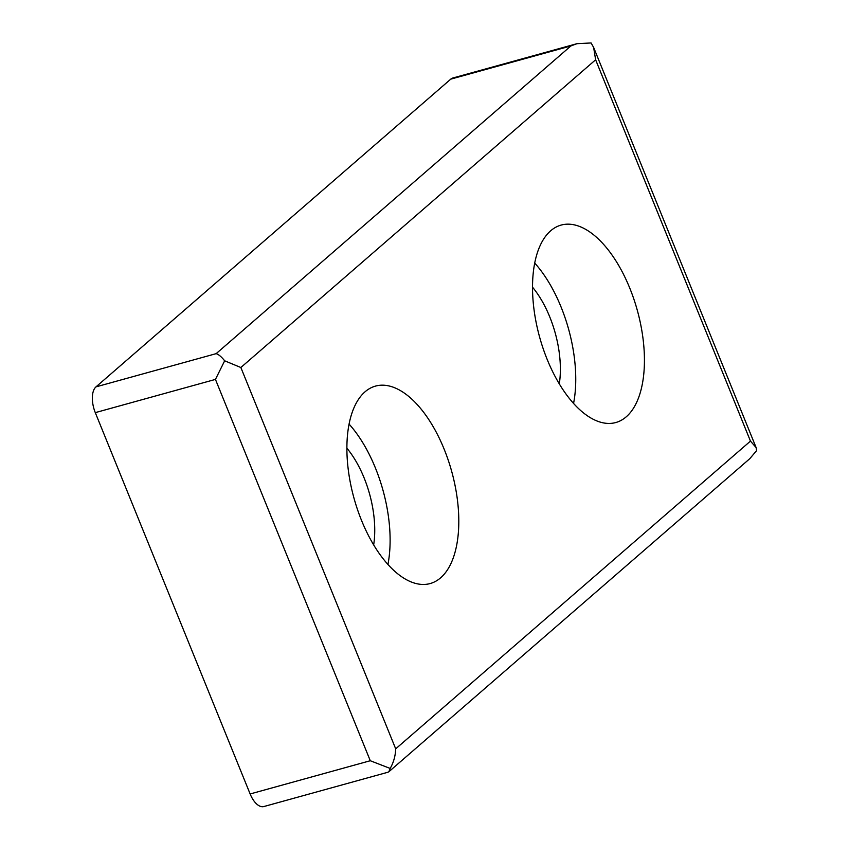 <?xml version="1.0" encoding="UTF-8"?>
<svg xmlns="http://www.w3.org/2000/svg" width="849" height="849" viewBox="0 0 849 849"><rect width="100%" height="100%" fill="white"/><g stroke="black" fill="none" stroke-linecap="round" stroke-linejoin="round"><path stroke-width="1.27" d="M224.656 360.804C221.462 356.782 218.618 354.394 216.145 353.651L570.91 45.931L576.938 43.692L452.846 78.002A20.493 10.124 74.5 0 0 450.755 79.148L95.99 386.868A20.493 10.124 74.5 0 0 95.29 412.635L250.137 793.964A20.493 10.124 74.5 0 0 263.837 806.55L387.929 772.24L388.874 771.741L390.179 768.441L370.281 760.736L215.444 379.407L224.656 360.804L240.861 367.511L595.627 59.78L593.631 47.438L756.098 447.54L756.618 450.596L749.816 458.662L388.874 771.741M532.546 287.217A74.266 36.719 -105.5 0 1 559.289 383.918M534.743 263.094A102.442 50.643 -105.5 0 1 573.553 403.487M626.244 416.806A102.442 50.643 -105.5 0 1 615.78 422.537A102.442 50.643 -105.5 0 1 539.667 337.297A102.442 50.643 -105.5 0 1 561.178 225.07A102.442 50.643 -105.5 0 1 633.821 298.997A102.442 50.643 -105.5 0 1 626.244 416.806M440.61 577.829A102.442 50.643 -105.5 0 1 430.146 583.56A102.442 50.643 -105.5 0 1 354.033 498.321A102.442 50.643 -105.5 0 1 375.545 386.083A102.442 50.643 -105.5 0 1 448.187 460.02A102.442 50.643 -105.5 0 1 440.61 577.829M576.938 43.692L591.095 42.959L593.631 47.438M390.179 768.441C393.596 762.455 395.432 755.928 395.698 748.839L750.463 441.109L756.098 447.54M349.109 424.118A102.442 50.643 -105.5 0 1 387.919 564.5M346.923 448.24A74.266 36.719 -105.5 0 1 373.656 544.941M750.463 441.109L595.627 59.78M395.698 748.839L240.861 367.511M370.281 760.736L250.137 793.964M215.444 379.407L95.29 412.635M216.145 353.651L95.99 386.868M570.91 45.931L450.755 79.148"/></g></svg>
